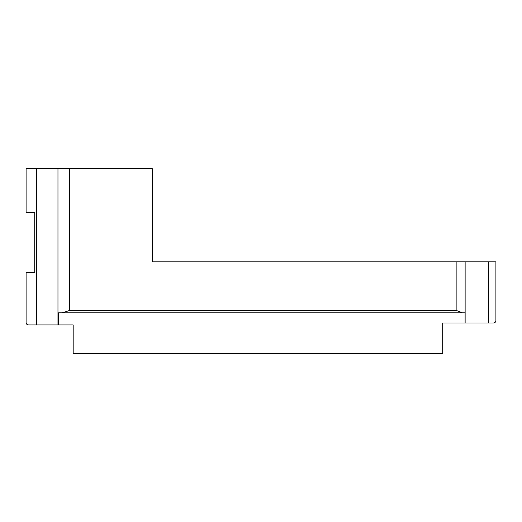 <?xml version="1.0" encoding="UTF-8"?>
<svg xmlns="http://www.w3.org/2000/svg" width="522" height="522" viewBox="0 0 522 522"><rect width="100%" height="100%" fill="white"/><g stroke="black" fill="none" stroke-linecap="round" stroke-linejoin="round"><path stroke-width="0.78" d="M28.527 324.945C26.883 324.691 26.074 323.881 26.1 322.518L26.1 272.53L34.739 272.53L34.739 212.343L26.1 212.343L26.1 168.665L36.357 168.665L36.357 324.945L28.527 324.945C26.883 324.691 26.074 323.881 26.1 322.518M465.076 323.001L465.076 312.808L58.575 312.808L58.575 324.945L73.178 324.945L73.178 353.335L442.708 353.335L442.708 323.001L493.473 323.001C495.117 322.694 495.926 321.885 495.9 320.573L495.9 261.848L495.9 320.573C495.926 321.885 495.117 322.694 493.473 323.001M495.9 261.848L152.287 261.848L152.287 168.665L36.357 168.665M36.357 324.945L58.575 324.945M58.575 312.808L62.405 312.808L69.667 310.381L69.667 168.665M465.076 312.808L462.335 312.808L456.143 310.381L69.667 310.381M57.968 168.665L57.968 324.945M465.135 261.848L465.135 323.001M456.143 261.848L456.143 310.381M488.683 261.848L488.683 323.001"/></g></svg>

